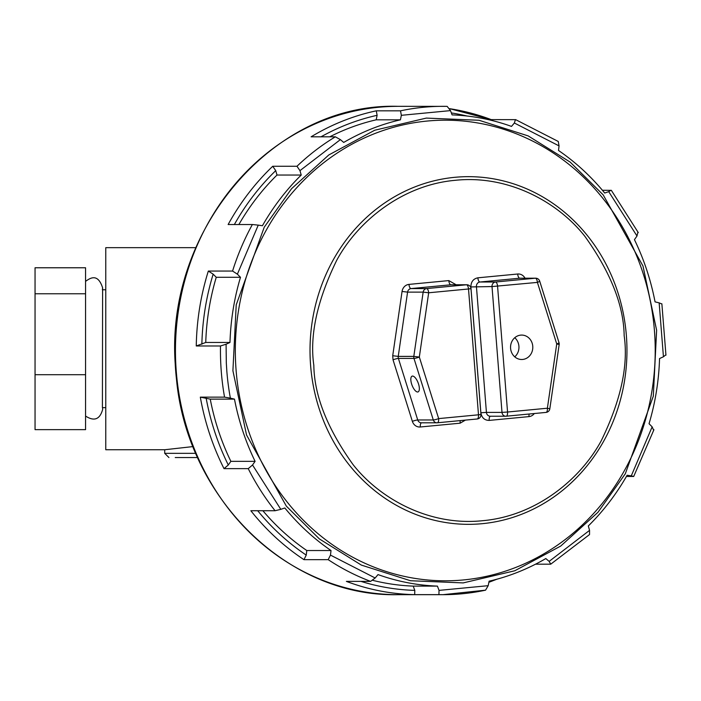 <?xml version="1.0" encoding="UTF-8"?>
<svg xmlns="http://www.w3.org/2000/svg" width="701" height="701" viewBox="0 0 701 701"><rect width="100%" height="100%" fill="white"/><g stroke="black" fill="none" stroke-linecap="round" stroke-linejoin="round"><path stroke-width="1.05" d="M175.241 457.543L197.647 457.543L175.241 457.543M195.816 453.328L164.709 453.328L164.709 449.744L105.772 449.744L105.772 247.672L195.816 247.672M164.709 449.744L193.064 446.581M179.316 303.112A231.54 211.071 90 0 0 174.856 350.5A231.54 211.071 90 0 0 179.325 397.888M35.05 374.711L35.05 429.643L85.566 429.643L85.566 374.711L35.05 374.711L35.05 267.773L85.566 267.773L85.566 293.772L35.05 293.772M85.566 374.711L85.566 293.772M313.829 365.317C314.258 395.522 327.306 428.574 352.962 464.483C380.144 499.217 429.906 526.258 482.498 520.712C535.17 516.199 579.92 480.15 601.23 440.771C620.849 400.551 628.49 365.519 624.162 335.683C623.732 305.478 610.685 272.426 585.02 236.517C557.838 201.783 508.085 174.742 455.484 180.288C402.812 184.801 358.062 220.85 336.752 260.229C317.141 300.449 309.5 335.481 313.829 365.317M417.594 391.99A8.421 3.268 69.3 0 1 411.82 384.612A8.421 3.268 69.3 0 1 412.109 376.157A8.421 3.268 69.3 0 1 412.591 376.069A8.421 3.268 69.3 0 1 418.357 383.456A8.421 3.268 69.3 0 1 418.068 391.912A8.421 3.268 69.3 0 1 417.594 391.99M232.907 370.733L236.219 304.847L264.216 227.238L291.563 188.7L328.795 154.956L374.737 130.228L426.322 118.092L479.037 120.265L528.195 135.915L570.176 162.097L603.184 194.869L642.983 266.003L656.627 330.267L653.314 396.153L625.318 473.762L597.962 512.3L560.739 546.044L514.788 570.772L463.212 582.908L410.488 580.735L361.339 565.085L319.358 538.903L286.341 506.131L246.542 434.997L232.907 370.733M510.591 348.344A12.206 11.128 -90 0 1 521.675 335.078A12.206 11.128 -90 0 1 532.76 346.233A12.206 11.128 -90 0 1 521.675 359.499A12.206 11.128 -90 0 1 510.591 348.344M514.753 356.844A12.206 11.128 90 0 0 518.915 346.233A12.206 11.128 90 0 0 514.753 337.724M226.309 362.908L226.844 371.311A239.961 218.747 90 0 0 230.375 398.133L234.476 399.132A235.755 214.909 90 0 0 255.094 461.346L252.526 465L280.803 509.347L284.816 507.962A235.755 214.909 90 0 0 331.021 550.53L330.469 555.104L375.175 577.992L378.014 574.592A235.755 214.909 90 0 0 437.433 586.115L439.036 590.382L488.194 585.685L489.096 581.182A235.755 214.909 90 0 0 545.807 558.566L549.146 561.378L589.567 530.359L588.305 525.96A235.755 214.909 90 0 0 627.106 475.269L631.277 475.874L652.149 426.839L649.047 423.719A235.755 214.909 90 0 0 659.553 358.544L663.435 356.783L659.159 302.867L655.049 301.868A235.755 214.909 90 0 0 634.44 239.654L636.999 236L608.722 191.653L604.709 193.038A235.755 214.909 90 0 0 558.504 150.47L559.056 145.896L514.359 123.008L511.511 126.408A235.755 214.909 90 0 0 452.092 114.885L450.489 110.618L401.34 115.314L400.429 119.818A235.755 214.909 90 0 0 343.718 142.434L340.388 139.622L299.958 170.641L301.228 175.04A235.755 214.909 90 0 0 262.419 225.731L258.248 225.126L237.385 274.161L240.487 277.281A235.755 214.909 90 0 0 229.981 342.456L226.09 344.217L226.309 362.908M226.09 344.217L220.491 345.979L196.262 345.979L205.752 342.456L229.981 342.456M631.277 475.874L633.704 476.478L626.414 476.478M549.146 561.378L550.732 564.182L535.546 564.182M439.036 590.382L438.914 594.632L414.685 594.632L414.808 590.382L413.204 586.115L437.433 586.115M414.685 594.632A244.167 222.585 -90 0 1 346.382 581.383L370.61 581.383L375.175 577.992M330.469 555.104L328.191 559.661L303.962 559.661L306.241 555.104L306.793 550.53L331.021 550.53M303.962 559.661A244.167 222.585 -90 0 1 250.853 510.731L275.081 510.731L280.803 509.347M252.526 465L248.242 468.645L224.013 468.645L228.298 465L230.866 461.346L255.094 461.346M234.476 399.132L210.247 399.132L200.32 397.143L224.548 397.143L230.375 398.133M506.288 416.201L545.991 412.416A4.206 1.726 -95.5 0 0 546.053 412.407A4.206 1.726 -95.5 0 0 547.385 408.219L549.821 408.823L559.17 344.541L556.734 343.937L547.385 408.219L507.55 412.022A4.206 1.726 84.5 0 1 506.218 416.21A4.206 1.726 84.5 0 1 506.157 416.219A4.206 3.838 -90 0 1 501.995 412.39L492.014 286.569L470.879 286.937C470.958 281.82 473.289 278.779 477.863 277.815L517.697 274.012A8.421 7.676 -90 0 1 525.014 278.192M539.297 281.031A4.206 0.561 162.6 0 1 539.691 281.136A4.206 0.561 162.6 0 1 537.404 282.398L556.734 343.937A4.206 0.561 -17.4 0 0 559.012 342.675L539.691 281.136A4.206 4.206 0 0 0 535.669 278.192L520.098 278.192A4.206 3.838 90 0 0 519.765 278.209A4.206 1.726 84.5 0 1 517.697 274.012M661.516 303.857L659.159 302.867M663.435 356.783L665.582 355.021M652.149 426.839L653.507 429.941L653.937 429.695L633.704 476.478M589.567 530.359L589.532 534.556L550.732 564.182M485.556 590.172L443.032 594.667A244.167 222.585 90 0 0 485.556 590.172L488.194 585.685M372.73 580.34A235.755 214.909 90 0 0 413.204 586.115M262.893 510.731A235.755 214.909 90 0 0 306.793 550.53M210.247 399.132A235.755 214.909 90 0 0 230.866 461.346M240.487 277.281L216.258 277.281A235.755 214.909 90 0 0 205.752 342.456M216.258 277.281L213.157 274.161L208.328 271.059L232.566 271.059L237.385 274.161M258.248 225.126L252.369 224.522L228.14 224.522A244.167 222.585 -90 0 1 272.742 166.26L296.97 166.26L299.958 170.641M301.228 175.04L277 175.04A235.755 214.909 90 0 0 238.883 224.522M340.388 139.622L335.332 136.818L311.104 136.818A244.167 222.585 -90 0 1 376.288 110.828L400.516 110.828L401.34 115.314M400.429 119.818L376.2 119.818A235.755 214.909 90 0 0 329.75 136.818M450.489 110.618L447.159 106.368A244.167 222.585 90 0 0 443.032 106.333A244.167 222.585 90 0 0 400.516 110.828M398.037 106.333A244.167 222.585 90 0 0 176.293 371.679A244.167 222.585 90 0 0 398.037 594.667C285.78 597.418 183.092 494.091 175.916 371.644C161.318 234.362 271.576 102.337 398.037 106.333L447.159 106.368M491.357 119.617L515.673 119.652L558.259 141.462L559.056 145.896M515.454 119.617L514.359 123.008M602.404 190.269L611.333 190.348M610.992 190.269L608.722 191.653M636.999 236L637.831 232.355M277 175.04L275.73 170.641L272.742 166.26M376.2 119.818L377.112 115.314L376.288 110.828M491.445 119.652L491.226 119.617A244.167 222.585 -90 0 0 449.56 108.673L491.445 119.652M392.718 355.731L398.238 356.397A4.206 3.838 90 0 0 398.396 358.43A4.206 0.561 -17.4 0 0 393.033 359.806L392.718 355.731L402.059 291.458A8.421 7.676 -90 0 1 408.972 284.396L448.806 280.593L456.123 284.764M310.613 365.58A173.839 158.47 90 0 0 482.227 523.682A173.839 158.47 90 0 0 626.361 335.42A173.839 158.47 90 0 0 454.747 177.318A173.839 158.47 90 0 0 310.613 365.58M236.114 370.47A230.305 209.95 90 0 0 463.484 579.937A230.305 209.95 90 0 0 654.427 330.53A230.305 209.95 90 0 0 427.067 121.063A230.305 209.95 90 0 0 236.114 370.47M220.491 345.979A244.167 222.585 90 0 0 221.288 371.679A244.167 222.585 90 0 0 224.548 397.143M438.914 594.632A244.167 222.585 90 0 0 443.032 594.667L398.037 594.667M328.191 559.661A244.167 222.585 90 0 0 370.61 581.383M248.242 468.645A244.167 222.585 90 0 0 275.081 510.731M224.013 468.645A244.167 222.585 -90 0 1 200.32 397.143M534.302 413.529A8.421 7.676 -90 0 1 529.018 416.604L489.184 420.407C484.522 420.328 481.753 417.778 480.868 412.749L470.879 286.937M465.411 420.109L460.128 423.185L420.285 426.988A8.421 7.676 -90 0 1 412.363 421.345L393.033 359.806M490.428 416.236A4.206 1.726 -95.5 0 0 489.184 420.407M480.868 412.749L486.424 412.39A4.206 3.838 90 0 0 490.577 416.219M529.176 414.019A4.206 1.726 -95.5 0 0 529.018 416.604M535.669 278.192A4.206 3.838 -90 0 0 535.336 278.209A4.206 1.726 -95.5 0 1 537.404 282.398L492.014 286.569A4.206 3.838 -90 0 1 495.502 282.012A4.206 1.726 84.5 0 1 497.57 286.201L507.55 412.022L501.995 412.39L486.424 412.39L476.435 286.569A4.206 3.838 90 0 1 479.931 282.012L495.502 282.012L535.336 278.209L519.765 278.209L479.931 282.012A4.206 1.726 84.5 0 1 477.863 277.815M437.398 422.782L477.101 418.988A4.206 1.726 -95.5 0 0 477.162 418.988L437.328 422.791A4.206 4.206 0 0 1 436.933 422.808A4.206 3.838 -90 0 1 433.297 419.969A4.206 0.561 -17.4 0 0 438.66 418.602A4.206 1.726 84.5 0 1 437.328 422.791A4.206 1.726 84.5 0 1 437.266 422.791A4.206 3.838 -90 0 1 436.933 422.808L421.354 422.808A4.206 3.838 90 0 1 417.726 419.969L433.297 419.969L413.976 358.43L398.396 358.43L417.726 419.969A4.206 0.561 -17.4 0 0 412.363 421.345M421.538 422.808A4.206 1.726 -95.5 0 0 420.285 426.988M460.285 420.6A4.206 1.726 -95.5 0 0 460.128 423.185M451.54 284.781A4.206 3.838 90 0 0 450.874 284.781A4.206 1.726 84.5 0 1 448.806 280.593M402.059 291.458L407.579 292.115L398.238 356.397L413.809 356.397L423.159 292.115L407.579 292.115A4.206 3.838 90 0 1 411.04 288.584L426.611 288.584L466.445 284.781L450.874 284.781L411.04 288.584A4.206 1.726 84.5 0 1 408.972 284.396M413.976 358.43A4.206 3.838 -90 0 1 413.809 356.397L419.329 357.063A4.206 0.561 162.6 0 1 413.976 358.43M438.66 418.602L419.329 357.063L428.679 292.781L468.513 288.978L478.494 414.799L438.66 418.602M480.965 414.466A4.206 4.206 0 0 1 477.162 418.988A4.206 1.726 -95.5 0 0 478.494 414.799L480.965 414.466L470.976 288.646L468.513 288.978A4.206 1.726 -95.5 0 0 466.445 284.781A4.206 3.838 -90 0 1 466.778 284.764L451.207 284.764M423.159 292.115A4.206 3.838 -90 0 1 426.611 288.584A4.206 1.726 84.5 0 1 428.679 292.781L423.159 292.115M252.369 224.522A244.167 222.585 90 0 0 232.566 271.059M335.332 136.818A244.167 222.585 90 0 0 296.97 166.26M196.262 345.979A244.167 222.585 -90 0 1 208.328 271.059M360.945 581.383A239.961 218.747 90 0 0 414.808 590.382M257.705 510.731A239.961 218.747 90 0 0 306.241 555.104M206.147 398.133A239.961 218.747 90 0 0 228.298 465M213.157 274.161A239.961 218.747 90 0 0 201.862 344.217M275.73 170.641A239.961 218.747 90 0 0 234.362 224.522M377.112 115.314A239.961 218.747 90 0 0 321.005 136.818M466.997 116.016A239.961 218.747 90 0 0 451.356 112.931M164.709 453.328L168.923 457.543M102.407 407.64L102.609 287.804L102.609 289.767L105.772 289.767M85.566 416.061C94.162 421.608 99.849 419.452 102.609 409.603L102.609 407.64L105.772 407.64M102.407 289.767L102.609 287.804C97.719 272.531 89.763 278.411 85.566 281.346M549.821 408.823A4.206 4.206 0 0 1 546.053 412.407L506.218 416.21A4.206 4.206 0 0 1 505.824 416.236L490.244 416.236M559.17 344.541A4.206 4.206 0 0 0 559.012 342.675M470.976 288.646A4.206 4.206 0 0 0 466.778 284.764M661.867 303.77L665.95 355.179M611.333 190.339L638.287 232.609M496.869 579.219L488.869 582.303"/></g></svg>

